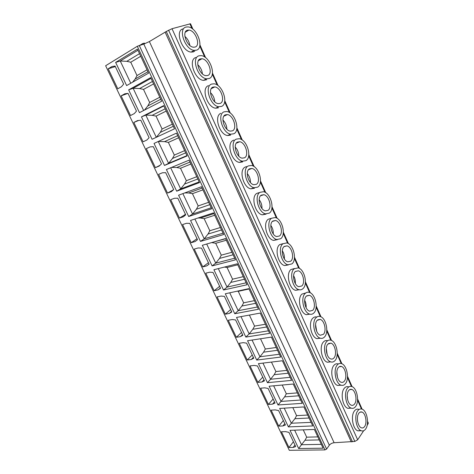 <?xml version="1.0" encoding="UTF-8"?>
<svg xmlns="http://www.w3.org/2000/svg" width="474" height="474" viewBox="0 0 474 474"><rect width="100%" height="100%" fill="white"/><g stroke="black" fill="none" stroke-linecap="round" stroke-linejoin="round"><path stroke-width="0.71" d="M329.335 445.204L143.794 44.082L137.318 46.262L105.637 65.744L289.3 450.3L324.963 449.909L326.61 449.079L329.335 445.204C330.514 443.783 332.102 442.959 334.117 442.734L354.842 441.43L357.68 439.789L363.659 430.73M367.107 425.504L368.304 423.021L367.557 421.345M143.794 44.082L149.393 41.57L166.267 31.485L172.015 28.713L190.518 23.753L192.977 29.27M183.023 28.89C174.574 30.543 182.04 51.719 191.158 52.093L193.339 51.897L194.79 51.085M195.857 57.52C187.882 59.517 194.678 79.822 203.482 80.384L206.771 79.727M208.465 85.652C200.929 87.968 207.126 107.462 215.611 108.191L218.425 107.859M220.86 113.292C213.727 115.899 219.385 134.652 227.55 135.528L230.642 135.12M233.812 140.132L233.036 140.452C226.294 143.338 231.466 161.409 239.311 162.404L242.652 161.907M246.486 166.599L245.005 167.156C238.618 170.29 243.363 187.734 250.9 188.842L254.461 188.243M258.946 192.675L256.772 193.404C250.722 196.769 255.083 213.644 262.312 214.835L266.068 214.141M271.175 218.366L268.337 219.213C262.608 222.798 266.625 239.139 273.557 240.407L277.42 239.648M283.055 243.66L279.719 244.59C274.28 248.376 277.989 264.231 284.637 265.564L288.393 264.901M294.508 268.521L290.906 269.552C285.745 273.522 289.187 288.939 295.557 290.313L299.195 289.738M305.754 292.973L301.914 294.099C297.008 298.247 300.208 313.255 306.322 314.671L309.842 314.167M316.804 317.035C315.281 316.626 313.924 317.035 312.739 318.255C308.076 322.563 311.068 337.192 316.928 338.643L320.329 338.199M327.653 340.705C326.053 340.214 324.631 340.652 323.392 342.021C318.955 346.476 321.757 360.767 327.38 362.237L330.674 361.846M338.187 363.955C336.564 363.434 335.13 363.919 333.874 365.407C329.655 370.004 332.286 383.976 337.684 385.463L340.865 385.119M348.544 386.831C346.903 386.286 345.451 386.814 344.195 388.419C340.172 393.153 342.655 406.828 347.833 408.327L350.92 408.019M358.729 409.346C357.07 408.778 355.607 409.352 354.345 411.071C350.517 415.929 352.869 429.331 357.846 430.836L360.833 430.558M137.419 49.112L115.644 62.408L126.629 85.581L148.605 73.156L137.419 49.112M115.064 66.022L111.894 66.55L108.214 68.783L117.771 88.81L121.48 86.701L123.649 84.105L115.064 66.022M150.679 77.612L128.661 89.876L139.463 112.658L161.664 101.235L150.679 77.612M128.039 93.366L124.852 93.787L121.131 95.849L130.522 115.538L134.278 113.594L136.482 111.141L128.039 93.366M163.702 105.607L141.459 116.882L152.077 139.273L174.503 128.821L163.702 105.607M140.802 120.242L137.59 120.562L133.828 122.458L143.065 141.815L146.857 140.037L149.097 137.721L140.802 120.242M176.5 133.123L154.044 143.426L164.484 165.45L187.117 155.928L176.5 133.123M153.345 146.673L150.116 146.893L146.318 148.623L155.401 167.666L159.228 166.042L161.504 163.856L153.345 146.673M189.085 160.159L166.415 169.532L176.684 191.188L199.513 182.579L189.085 160.159M165.681 172.66L162.434 172.779L158.6 174.361L167.535 193.084L171.398 191.62L173.703 189.564L165.681 172.66M201.444 186.732L178.585 195.205L188.682 216.505L211.7 208.773L201.444 186.732M177.815 198.221L174.551 198.251L170.681 199.673L179.468 218.093L183.367 216.778L185.707 214.846L177.815 198.221M213.602 212.856L190.554 220.451L200.484 241.408L223.681 234.529L213.602 212.856M189.748 223.361L186.466 223.301L182.561 224.575L191.212 242.706L195.14 241.533L197.516 239.714L189.748 223.361M225.553 238.541L202.327 245.289L212.097 265.908L235.465 259.853L225.553 238.541M201.491 248.092L198.191 247.943L194.257 249.081L202.771 266.915L206.729 265.884L209.129 264.184L201.491 248.092M237.302 263.799L213.91 269.73L223.521 290.011L247.055 284.756L237.302 263.799M213.039 272.426L209.733 272.195L205.763 273.19L214.141 290.746L218.129 289.845L220.558 288.257L213.039 272.426M248.862 288.642L225.304 293.773L234.766 313.735L258.449 309.255L248.862 288.642M224.409 296.368L221.085 296.06L217.092 296.92L225.334 314.197L229.351 313.433L231.804 311.951L224.409 296.368M260.226 313.077L236.52 317.438L245.834 337.085L269.659 333.352L260.226 313.077M235.596 319.938L232.26 319.547L228.237 320.276L236.354 337.287L240.395 336.647L242.872 335.272L235.596 319.938M271.412 337.109L247.558 340.729L256.724 360.068L280.691 357.058L271.412 337.109M246.604 343.135L243.257 342.661L239.21 343.271L247.203 360.015L251.267 359.499L253.774 358.231L246.604 343.135M282.415 360.755L258.425 363.653L267.449 382.69L291.546 380.391L282.415 360.755M257.441 365.964L254.088 365.424L250.011 365.91L257.88 382.394L261.968 381.997L264.498 380.829L257.441 365.964M293.24 384.029L269.125 386.221L278.007 404.968L302.228 403.344L293.24 384.029M268.112 388.443L264.747 387.833L260.653 388.194L268.397 404.435L272.509 404.15L275.062 403.078L268.112 388.443M303.893 406.929L279.654 408.446L288.405 426.902L312.739 425.942L303.893 406.929M278.623 410.579L275.246 409.897L271.128 410.146L278.753 426.138L282.889 425.966L285.461 424.988L278.623 410.579M314.381 429.468L290.029 430.327L298.644 448.505L323.09 448.185L314.381 429.468M288.968 432.377L285.579 431.624L281.443 431.767L288.956 447.515L293.11 447.456L295.705 446.567L288.968 432.377M142.727 44.39L142.686 43.567L144.363 43.104L144.902 43.709M115.644 62.408L120.254 61.004L137.94 50.238M130.765 83.246L120.254 61.004L126.795 61.324L139.528 53.657M147.947 71.752L135.126 79.034L137.01 75.556L130.753 62.224L140.742 56.264M130.753 62.224L126.795 61.324M132.56 82.227L135.126 79.034M147.047 69.814L137.01 75.556M108.214 68.783L115.324 66.573M128.661 89.876L133.141 88.277L151.016 78.34M143.64 110.507L133.141 88.277L139.599 88.543L152.468 81.463M160.745 99.25L147.793 105.957L149.66 102.508L143.509 89.408L153.6 83.898M143.509 89.408L139.599 88.543M144.493 110.069L147.793 105.957M159.797 97.217L149.66 102.508M121.131 95.849L127.95 93.378M141.459 116.882L145.808 115.093L163.862 105.957M156.296 137.306L145.808 115.093L152.19 115.306L165.183 108.795M173.318 126.28L160.242 132.436L162.096 129.017L156.047 116.13L166.238 111.064M156.047 116.13L152.19 115.306M156.361 137.276L160.242 132.436M172.335 124.158L162.096 129.017M133.828 122.458L138.657 120.455M158.322 141.465L164.567 141.625L177.685 135.665M185.684 152.853L172.489 158.47L174.325 155.081L168.377 142.407L178.668 137.774M168.377 142.407L164.567 141.625M186.963 155.602L168.59 163.34L172.489 158.47M164.484 165.45L168.59 163.34L158.269 141.489M184.659 150.643L174.325 155.081M155.401 167.666L159.957 165.343M171.535 167.411L176.743 167.512L189.973 162.078M197.836 178.976L184.534 184.072L186.353 180.718L180.505 168.252L190.886 164.028M180.505 168.252L176.743 167.512M199.198 181.903L180.671 188.913L184.534 184.072M176.684 191.188L180.671 188.913L170.681 167.766M196.775 176.689L186.353 180.718M167.535 193.084L173.591 189.665M184.736 192.924L188.717 192.965L202.06 188.054M209.792 204.673L196.378 209.259L198.185 205.935L192.438 193.676L202.896 189.855M192.438 193.676L188.717 192.965M211.232 207.76L192.551 214.064L196.378 209.259M188.682 216.505L192.551 214.064L182.887 193.605M208.69 202.303L198.185 205.935M179.468 218.093L185.476 214.355M197.99 218.004L200.496 218.01L213.946 213.596M221.548 229.937L208.033 234.043L209.828 230.743L204.17 218.686L214.71 215.249M204.17 218.686L200.496 218.01M223.058 233.19L204.241 238.807L208.033 234.043M200.484 241.408L204.241 238.807L194.891 219.024M220.41 227.496L209.828 230.743M191.212 242.706L197.042 238.724M211.41 242.652L225.63 238.718M233.113 254.799L219.503 258.425L221.287 255.154L215.717 243.286L226.335 240.229M215.717 243.286L212.085 242.652M234.695 258.2L215.741 263.159L219.503 258.425M212.097 265.908L215.741 263.159L206.7 244.021M231.94 252.275L221.287 255.154M206.729 265.884L209.093 264.113M202.771 266.915L208.43 262.709M244.489 279.251L230.785 282.415L232.556 279.18L227.076 267.496L237.77 264.806M227.076 267.496L224.451 267.058M246.142 282.8L227.058 287.12L230.785 282.415M223.521 290.011L227.058 287.12L218.318 268.61M243.286 276.656L232.556 279.18M218.129 289.845L220.428 287.985M214.141 290.746L219.634 286.32M255.682 303.307L241.894 306.032L243.648 302.821L238.256 291.326L249.022 288.986M238.256 291.326L237.273 291.166M257.406 307.004L238.197 310.701L241.894 306.032M234.766 313.735L238.197 310.701L229.742 292.808M254.443 300.646L243.648 302.821M229.351 313.433L231.579 311.477M225.334 314.197L230.666 309.558M268.485 330.816L249.158 333.909L252.826 329.276L254.568 326.094L249.395 315.068M245.834 337.085L249.158 333.909L240.988 316.614M266.696 326.983L252.826 329.276M265.428 324.257L254.568 326.094M240.395 336.647L242.558 334.608M236.354 337.287L241.533 332.44M279.387 354.256L259.953 356.762L263.585 352.158L265.322 349L260.516 338.762M256.724 360.068L259.953 356.762L252.055 340.048M277.539 350.286L263.585 352.158M276.241 347.495L265.322 349M251.267 359.499L253.365 357.372M247.203 360.015L252.227 354.973M290.118 377.316L270.577 379.259L274.185 374.685L275.904 371.557L271.46 362.083M267.449 382.69L270.577 379.259L262.952 363.108M288.21 373.216L274.185 374.685M286.883 370.366L275.904 371.557M261.968 381.997L264.006 379.793M257.88 382.394L262.756 377.156M300.676 400.02L281.041 401.413L284.619 396.868L286.326 393.764L282.226 385.03M278.007 404.968L281.041 401.413L273.67 385.806M298.715 395.796L284.619 396.868M297.358 392.887L286.326 393.764M272.509 404.15L274.487 401.869M268.397 404.435L273.131 399.013M311.074 422.364L291.344 423.229L294.893 418.714L296.588 415.639L292.825 407.622M288.405 426.902L291.344 423.229L284.228 408.155M309.054 418.021L294.893 418.714M307.673 415.052L296.588 415.639M282.889 425.966L284.809 423.608M278.753 426.138L283.345 420.533M321.313 444.369L301.494 444.713L305.013 440.233L306.696 437.182L303.259 429.859M298.644 448.505L301.494 444.713L294.621 430.161M319.239 439.908L305.013 440.233M317.829 436.886L306.696 437.182M293.11 447.456L294.97 445.021M288.956 447.515L293.412 441.738M196.42 50.173C204.62 48.129 197.071 27.279 187.953 26.911L186.086 27.054C177.649 28.683 185.133 49.954 194.245 50.363L196.42 50.173M195.033 47.068L193.481 47.204C186.827 46.914 181.352 31.426 187.491 30.194L188.883 30.081C195.537 30.36 201.041 45.617 195.033 47.068M189.837 45.457C189.268 41.813 187.609 38.785 184.872 36.374M209.099 78.53C216.843 76.154 209.952 56.169 201.154 55.618L198.95 55.819C190.981 57.804 197.8 78.192 206.593 78.785L209.099 78.53M207.736 75.485L205.941 75.668C199.518 75.236 194.53 60.394 200.324 58.906L201.965 58.752C208.388 59.161 213.413 73.784 207.736 75.485M202.416 73.885C201.995 70.247 200.443 67.195 197.765 64.725M221.559 106.395C228.877 103.705 222.573 84.526 214.106 83.815L211.582 84.082C204.057 86.387 210.272 105.969 218.751 106.721L221.559 106.395M220.22 103.403L218.2 103.634C212.008 103.089 207.464 88.834 212.939 87.115L214.811 86.914C220.991 87.435 225.583 101.477 220.22 103.403M214.758 101.792C214.479 98.183 213.045 95.12 210.456 92.608M233.801 133.781C240.721 130.806 234.95 112.362 226.809 111.508L223.995 111.852C216.885 114.453 222.561 133.289 230.714 134.183L233.801 133.781M232.485 130.836L230.257 131.126C224.309 130.474 220.155 116.764 225.328 114.827L227.407 114.572C233.35 115.2 237.557 128.703 232.485 130.836M226.874 129.195C226.726 125.64 225.411 122.582 222.934 120.035M245.834 160.692C252.381 157.457 247.084 139.688 239.269 138.716L236.2 139.137C229.469 142.016 234.66 160.165 242.498 161.184L245.834 160.692M244.543 157.801L242.131 158.15C236.413 157.415 232.61 144.203 237.504 142.064L239.773 141.75C245.485 142.461 249.336 155.472 244.543 157.801M238.772 156.106C238.736 152.622 237.551 149.588 235.217 147.011M257.66 187.147C263.858 183.669 258.994 166.522 251.493 165.45L248.186 165.959C241.817 169.094 246.581 186.608 254.105 187.734L257.66 187.147M256.387 184.303L253.821 184.724C248.329 183.912 244.839 171.161 249.472 168.839L251.913 168.454C257.388 169.242 260.931 181.797 256.387 184.303M250.462 182.531C250.527 179.142 249.466 176.15 247.286 173.561M269.285 213.152C275.163 209.449 270.678 192.877 263.485 191.715L259.977 192.326C253.946 195.697 258.324 212.63 265.541 213.845L269.285 213.152M268.041 210.361L265.327 210.853C260.06 209.976 256.855 197.646 261.239 195.152L263.828 194.701C269.078 195.555 272.343 207.689 268.041 210.361M261.956 208.483C262.098 205.206 261.168 202.279 259.159 199.69M280.721 238.724C286.29 234.82 282.143 218.769 275.252 217.536L271.566 218.247C265.849 221.832 269.884 238.244 276.804 239.524L280.721 238.724M279.494 235.981L276.656 236.556C271.608 235.619 268.651 223.681 272.811 221.026L275.524 220.499C280.555 221.405 283.571 233.155 279.494 235.981M273.261 233.972C273.457 230.832 272.651 227.976 270.832 225.411M291.966 263.876C297.245 259.776 293.406 244.205 286.806 242.913L282.96 243.737C277.539 247.523 281.272 263.449 287.908 264.788L291.966 263.876M290.758 261.174L287.813 261.832C282.972 260.854 280.241 249.265 284.181 246.468L287.007 245.858C291.83 246.806 294.627 258.212 290.758 261.174M284.382 259.005C284.619 256.019 283.926 253.264 282.308 250.74M303.022 288.607C308.035 284.329 304.468 269.202 298.14 267.863L294.164 268.799C289.022 272.781 292.482 288.257 298.845 289.65C300.427 290.088 301.82 289.744 303.022 288.607M301.837 285.952L298.804 286.699C294.164 285.686 291.623 274.422 295.367 271.489L298.288 270.796C302.91 271.78 305.505 282.86 301.837 285.952M295.332 283.582C295.58 280.774 295 278.143 293.59 275.696M313.901 312.941C318.664 308.497 315.334 293.773 309.273 292.393C307.745 291.96 306.388 292.316 305.191 293.453C300.303 297.607 303.52 312.674 309.623 314.102C311.246 314.582 312.674 314.197 313.901 312.941M312.733 310.328L309.629 311.163C305.179 310.126 302.815 299.159 306.37 296.102L309.374 295.314C313.8 296.327 316.223 307.111 312.733 310.328M306.103 307.721C306.352 305.108 305.872 302.625 304.675 300.285M324.601 336.878C329.128 332.28 326.017 317.93 320.205 316.519C318.641 316.057 317.248 316.448 316.034 317.704C311.388 322.024 314.392 336.712 320.246 338.175C321.905 338.685 323.357 338.252 324.601 336.878M323.452 334.306L320.288 335.236C316.022 334.182 313.818 323.487 317.195 320.311L320.258 319.435C324.506 320.465 326.77 330.976 323.452 334.306M316.721 331.415L315.571 324.53M335.136 360.43C339.437 355.69 336.516 341.677 330.947 340.249C329.347 339.751 327.931 340.196 326.699 341.564C322.279 346.038 325.099 360.382 330.71 361.863C332.398 362.403 333.874 361.923 335.136 360.43M333.998 357.9C333.086 358.978 332.013 359.322 330.793 358.931C326.699 357.858 324.631 347.418 327.842 344.13L330.959 343.152C335.029 344.201 337.156 354.463 333.998 357.9M327.173 354.653L326.29 348.461M345.493 383.608C349.593 378.732 346.838 365.039 341.493 363.594C339.876 363.072 338.442 363.552 337.198 365.045C332.991 369.661 335.645 383.679 341.025 385.178C342.738 385.747 344.231 385.22 345.493 383.608M344.379 381.114C343.46 382.281 342.376 382.66 341.138 382.251C337.21 381.161 335.266 370.958 338.323 367.563C339.236 366.461 340.285 366.106 341.476 366.491C345.38 367.551 347.383 377.582 344.379 381.114M337.464 377.434L336.824 372.102M355.696 406.419C359.594 401.413 356.993 388.016 351.862 386.559C350.227 386.008 348.781 386.541 347.525 388.147C343.526 392.899 346.026 406.627 351.193 408.132C352.923 408.724 354.422 408.155 355.696 406.419M354.599 403.966C353.669 405.217 352.579 405.631 351.329 405.205C347.561 404.109 345.724 394.119 348.633 390.629C349.551 389.438 350.612 389.053 351.815 389.456C355.565 390.523 357.455 400.34 354.599 403.966M347.602 399.701L347.187 395.523M365.732 428.869C369.447 423.75 366.983 410.62 362.059 409.157C360.4 408.588 358.948 409.163 357.692 410.887C353.877 415.763 356.247 429.219 361.212 430.73C362.954 431.346 364.459 430.724 365.732 428.869M364.654 426.458C363.724 427.797 362.634 428.247 361.372 427.803C357.751 426.707 356.01 416.913 358.782 413.328C359.701 412.054 360.767 411.633 361.982 412.054C365.584 413.121 367.374 422.743 364.654 426.458M357.58 421.262L357.39 418.933M368.138 423.94L367.522 422.559M361.484 408.997L357.568 400.21M351.43 386.429L347.454 377.505M341.221 363.511L337.18 354.439M330.846 340.219L326.74 331.006M320.3 316.555L316.128 307.188M309.587 292.499L305.351 282.984M298.697 268.053L294.39 258.377M287.629 243.203L283.245 233.368M276.372 217.939L271.916 207.938M264.93 192.248L260.398 182.075M253.288 166.119L248.678 155.774M241.45 139.546L236.763 129.023M229.41 112.51L224.64 101.803M217.157 85.006L212.305 74.11M204.685 57.016L199.75 45.931M192 28.529L189.884 23.789M172.015 28.713L357.68 439.789M168.584 30.194L354.842 441.43M166.267 31.485L352.478 441.804M165.124 32.143L351.275 441.928M334.117 442.734L149.393 41.57M139.238 45.391L326.61 449.079M137.318 46.262L324.963 449.909M140.132 45.137L142.585 43.626M362.142 409.192L357.603 399.001M352.111 386.66L347.501 376.303M341.914 363.765L337.233 353.249M331.563 340.504L326.799 329.821M321.034 316.869L316.199 306.008M310.34 292.849L305.428 281.811M299.473 268.438L294.478 257.216M288.423 243.624L283.345 232.213M277.189 218.39L272.023 206.794M265.766 192.734L260.51 180.944M254.147 166.647L248.809 154.654M242.333 140.114L236.899 127.909M230.311 113.12L224.783 100.701M218.087 85.652L212.459 73.026M205.639 57.71L199.915 44.852M191.158 52.093L194.245 50.363M185.298 32.208L188.883 30.081M203.482 80.384L206.593 78.785M198.363 60.713L201.965 58.752M215.611 108.191L218.751 106.721M211.214 88.697L214.811 86.914M227.55 135.528L230.714 134.183M223.852 116.183L227.407 114.572M239.311 162.404L242.498 161.184M236.277 143.184L239.773 141.75M250.9 188.842L254.105 187.734M248.506 169.716L251.913 168.454M262.312 214.835L265.541 213.845M260.534 195.792L263.828 194.701M273.557 240.407L276.804 239.524M272.354 221.435L275.524 220.499M284.637 265.564L287.908 264.788M283.985 246.646L287.007 245.858M295.557 290.313L298.845 289.65M295.421 271.448L298.288 270.796M306.322 314.671L309.623 314.102M306.66 295.841L309.374 295.314M316.928 338.643L320.246 338.175M317.704 319.849L320.258 319.435M327.38 362.237L330.71 361.863M328.565 343.478L330.959 343.152M337.684 385.463L341.025 385.178M339.242 366.728L341.476 366.491M347.833 408.327L351.193 408.132M349.729 389.622L351.815 389.456M357.846 430.836L361.212 430.73M360.044 412.155L361.982 412.054"/></g></svg>
